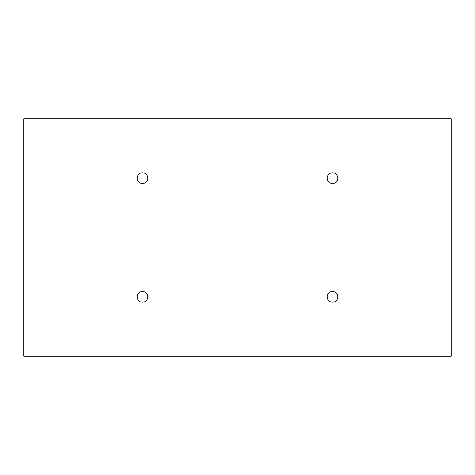 <?xml version="1.0" encoding="UTF-8"?>
<svg xmlns="http://www.w3.org/2000/svg" width="475" height="475" viewBox="0 0 475 475"><rect width="100%" height="100%" fill="white"/><g stroke="black" fill="none" stroke-linecap="round" stroke-linejoin="round"><path stroke-width="0.71" d="M23.75 118.75L23.75 356.25L451.25 356.25L451.25 118.75L23.75 118.75M137.156 178.125A5.344 5.344 0 0 0 142.5 183.469A5.344 5.344 0 0 0 147.844 178.125A5.344 5.344 0 0 0 142.5 172.781A5.344 5.344 0 0 0 137.156 178.125M327.156 178.125A5.344 5.344 0 0 0 332.5 183.469A5.344 5.344 0 0 0 337.844 178.125A5.344 5.344 0 0 0 332.5 172.781A5.344 5.344 0 0 0 327.156 178.125M137.156 296.875A5.344 5.344 0 0 0 142.5 302.219A5.344 5.344 0 0 0 147.844 296.875A5.344 5.344 0 0 0 142.5 291.531A5.344 5.344 0 0 0 137.156 296.875M327.156 296.875A5.344 5.344 0 0 0 332.5 302.219A5.344 5.344 0 0 0 337.844 296.875A5.344 5.344 0 0 0 332.5 291.531A5.344 5.344 0 0 0 327.156 296.875"/></g></svg>
